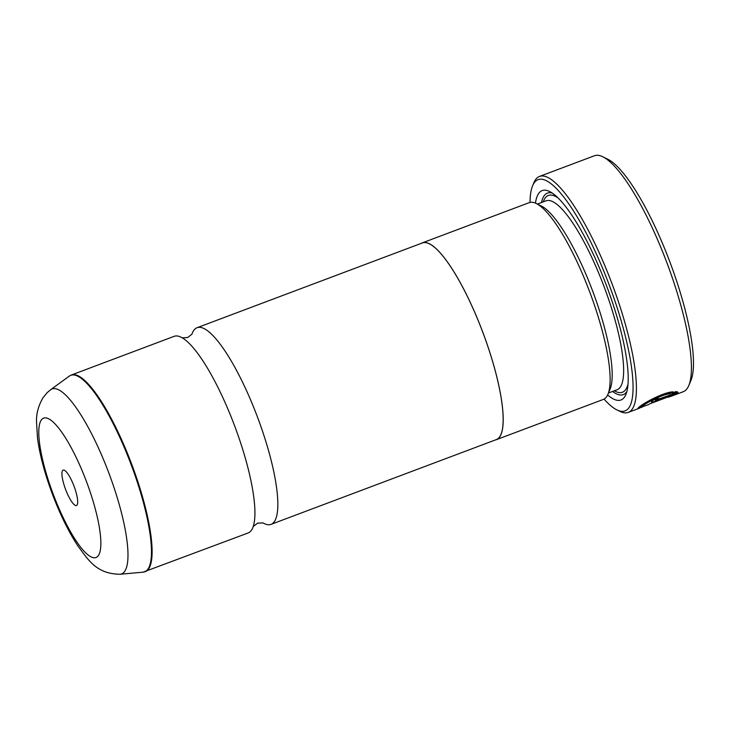 <?xml version="1.0" encoding="UTF-8"?>
<svg xmlns="http://www.w3.org/2000/svg" width="730" height="730" viewBox="0 0 730 730"><rect width="100%" height="100%" fill="white"/><g stroke="black" fill="none" stroke-linecap="round" stroke-linejoin="round"><path stroke-width="1.09" d="M191.908 334.24A105.056 25.094 69.4 0 1 194.727 329.239A105.056 25.094 69.4 0 1 197.045 327.715A105.056 25.094 69.4 0 1 255.5 411.912A105.056 25.094 69.4 0 1 273.339 522.844A105.056 25.094 69.4 0 1 271.031 524.368A105.056 25.094 69.4 0 1 262.873 522.844M670.961 392.138L669.529 392.995C661.334 393.753 644.289 402.969 641.971 405.57L641.807 406.984L642.29 406.345C644.608 403.754 661.626 394.538 669.839 393.771L673.078 391.818C662.813 392.202 641.123 404.511 638.348 407.833L637.774 408.581L642.446 406.984M669.529 392.995L669.839 393.771M668.479 397.248L677.093 393.552L649.618 403.882A126.062 30.122 69.4 0 1 648.751 404.52L641.807 406.984M657.493 398.087A126.062 30.122 69.4 0 1 657.465 398.142L655.157 399.429L655.44 400.305L657.785 398.918A126.062 30.122 -110.6 0 0 658.423 397.722C654.783 399.228 652.492 400.542 651.534 401.683L651.452 401.993M657.465 398.142L657.785 398.918M651.534 401.683C651.224 402.458 652.821 402.193 656.334 400.889L677.942 392.293M671.089 396.299L683.243 391.718A126.062 30.122 -110.6 0 0 686.017 389.893A126.062 30.122 -110.6 0 0 688.819 385.486A126.062 30.122 -110.6 0 0 667.038 263.129A126.062 30.122 -110.6 0 0 602.761 156.768A126.062 30.122 -110.6 0 0 594.457 155.745L539.47 176.441A126.062 30.122 69.4 0 1 609.614 277.473A126.062 30.122 69.4 0 1 631.03 410.588A126.062 30.122 69.4 0 1 628.247 412.413A126.062 30.122 69.4 0 1 619.952 411.391L616.941 409.913A123.543 29.519 -110.6 0 0 627.791 409.119A123.543 29.519 -110.6 0 0 604.349 272.509A123.543 29.519 -110.6 0 0 535.345 181.451A123.543 29.519 -110.6 0 0 532.608 185.767A123.543 29.519 -110.6 0 0 530.035 202.402M76.896 505.251A18.907 4.517 -110.6 0 0 77.316 504.585A18.907 4.517 -110.6 0 0 74.049 486.235A18.907 4.517 -110.6 0 0 64.404 470.284A18.907 4.517 -110.6 0 0 62.744 470.403A18.907 4.517 -110.6 0 0 66.33 491.308A18.907 4.517 -110.6 0 0 76.896 505.251M604.048 399.1A123.543 29.519 -110.6 0 0 616.941 409.913M532.608 185.767L533.895 182.673A126.062 30.122 69.4 0 1 536.687 178.266A126.062 30.122 69.4 0 1 539.47 176.441M421.429 243.3A105.138 25.121 69.4 0 1 422.332 242.862L529.268 202.63A105.138 25.121 69.4 0 1 536.194 203.478A105.138 25.121 69.4 0 1 589.803 292.192A105.138 25.121 69.4 0 1 607.962 394.237A105.138 25.121 69.4 0 1 605.626 397.914A105.138 25.121 69.4 0 1 603.318 399.438L496.382 439.67A105.138 25.121 69.4 0 1 495.414 439.944M535.455 203.141A111.863 26.727 69.4 0 1 539.716 192.209A111.863 26.727 69.4 0 1 549.544 191.497A111.863 26.727 69.4 0 1 606.584 285.877A111.863 26.727 69.4 0 1 625.902 394.446A111.863 26.727 69.4 0 1 623.42 398.361A111.863 26.727 69.4 0 1 607.634 394.976M541.468 202.529A107.657 25.723 69.4 0 1 545.109 194.645A107.657 25.723 69.4 0 1 552.163 193.03M626.86 391.563A107.657 25.723 69.4 0 1 625.665 393.05A107.657 25.723 69.4 0 1 612.552 391.472M145.306 571.663A105.056 25.094 69.4 0 0 147.615 570.148A105.056 25.094 69.4 0 0 129.776 459.216A105.056 25.094 69.4 0 0 71.321 375.019L174.132 336.338A105.056 25.094 69.4 0 1 182.655 338.081A105.056 25.094 69.4 0 1 234.613 425.827A105.056 25.094 69.4 0 1 253.383 526.056A105.056 25.094 69.4 0 1 250.427 531.458A105.056 25.094 69.4 0 1 248.118 532.982L143.053 572.174A104.965 25.075 -110.6 0 0 146.995 570.285A104.965 25.075 -110.6 0 0 127.887 456.241A104.965 25.075 -110.6 0 0 69.286 376.123L50.625 389.71A98.796 23.606 69.4 0 1 105.786 465.129A98.796 23.606 69.4 0 1 123.771 572.475A98.796 23.606 69.4 0 1 120.058 574.255C96.625 573.899 88.731 560.594 77.553 545.447C68.365 531.258 60.033 514.285 52.551 494.52C44.922 474.199 39.913 455.502 37.531 438.447L36.5 421.374C36.327 413.335 38.517 405.424 43.079 397.64L47.049 392.776L50.625 389.71M197.045 327.715L422.369 242.944A105.056 25.094 69.4 0 1 480.824 327.14A105.056 25.094 69.4 0 1 498.663 438.064A105.056 25.094 69.4 0 1 496.354 439.588L271.031 524.368M422.332 242.862A105.138 25.121 69.4 0 1 480.842 327.131A105.138 25.121 69.4 0 1 498.699 438.146A105.138 25.121 69.4 0 1 496.382 439.67M536.194 203.478L541.213 205.942A100.932 24.117 69.4 0 1 592.678 291.106A100.932 24.117 69.4 0 1 610.116 389.072L607.962 394.237M602.761 156.768L607.78 159.222A121.864 29.118 69.4 0 1 669.921 262.043A121.864 29.118 69.4 0 1 690.972 380.321L688.819 385.486M673.571 393.507L677.586 391.992L677.896 392.767C678.252 392.065 677.431 391.7 675.433 391.663L672.166 393.543L673.662 393.735L655.467 400.204M673.343 392.959L673.662 393.735M656.087 400.286L656.334 400.889M537.389 204.071L546.022 200.814A100.932 24.117 69.4 0 1 602.186 281.716A100.932 24.117 69.4 0 1 619.332 388.296A100.932 24.117 69.4 0 1 617.115 389.756L608.473 393.005M543.266 201.854A105.138 25.121 69.4 0 1 546.049 196.972A105.138 25.121 69.4 0 1 558.012 197.912M628.037 384.035A105.138 25.121 69.4 0 1 624.725 390.723A105.138 25.121 69.4 0 1 614.35 390.796M41.966 419.23A74.442 17.785 -110.6 0 0 56.091 501.556A74.442 17.785 -110.6 0 0 97.674 556.424A74.442 17.785 -110.6 0 0 83.549 474.098A74.442 17.785 -110.6 0 0 41.966 419.23M262.964 522.881L257.498 523.173L253.201 526.558M191.954 334.148L187.656 337.534L182.19 337.817M628.247 412.413L639.416 408.207M120.058 574.255L143.053 572.174M639.106 407.431L641.606 406.491M71.321 375.019L69.286 376.123"/></g></svg>
